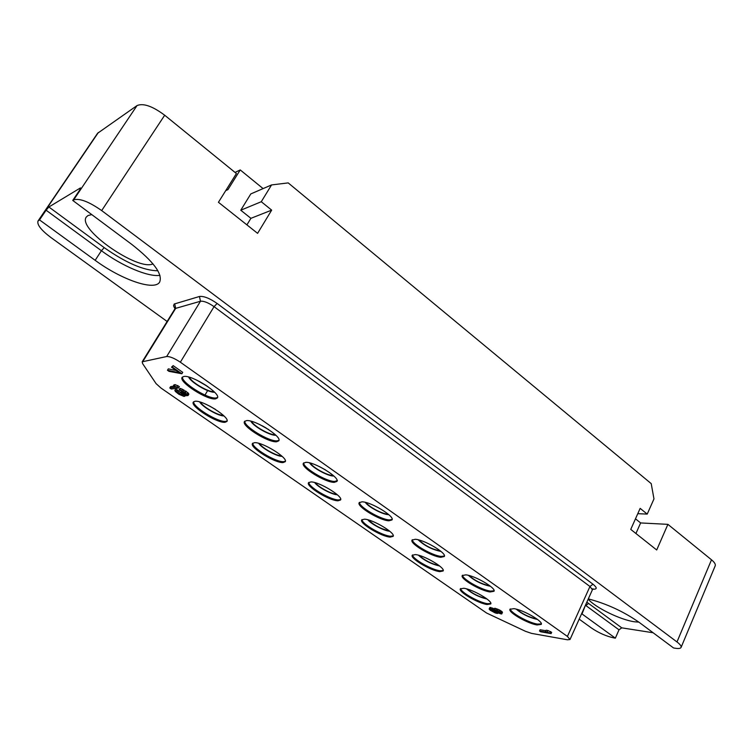<?xml version="1.0" encoding="UTF-8"?>
<svg xmlns="http://www.w3.org/2000/svg" width="753" height="753" viewBox="0 0 753 753"><rect width="100%" height="100%" fill="white"/><g stroke="black" fill="none" stroke-linecap="round" stroke-linejoin="round"><path stroke-width="1.13" d="M588.3 598.889C606.711 603.718 623.719 611.577 639.335 622.486L673.521 647.947L675.14 648.22C678.557 648.775 680.533 648.502 681.079 647.42C681.503 646.178 680.138 644.361 676.985 641.951L101.683 210.586C88.892 201.653 79.554 198.077 73.672 199.865L72.73 200.42L131.766 244.396C153.556 261.507 162.855 274.054 159.674 282.036C154.657 291.242 121.525 279.787 95.16 260.322L101.41 250.73L46.102 210.219L48.87 206.99L80.458 187.911L79.705 190.038L72.73 200.42M95.16 260.322L39.523 219.914L38.008 221.024L97.57 133.29L137.046 105.561C143.334 102.954 152.548 106.173 164.691 115.228L236.414 173.538L218.436 202.284L257.592 233.345L271.673 210.134L261.282 201.719L240.762 210.219L250.815 193.916L271.551 184.937L261.282 201.719M676.985 641.951L711.5 559.799L667.902 524.352L656.701 549.982L630.75 529.397L640.154 508.369L647.222 514.092L653.971 498.919L651.213 483.624L288.201 182.894L271.551 184.937M711.5 559.799C714.512 562.303 715.755 564.317 715.209 565.823L681.079 647.42M667.902 524.352L640.624 522.94L635.485 518.817M579.179 619.145L591.594 628.106C598.88 633 606.316 636.276 613.921 637.913L615.361 638.158L582.013 613.94L585.439 605.243M167.119 321.475L50.931 237.543C41.142 230.145 36.841 224.639 38.008 221.024M635.927 533.5L640.624 522.94M225.881 190.368L227.933 189.624L240.235 169.933L263.098 188.598M240.235 169.933L235.04 172.418M647.222 514.092L637.782 513.678M271.673 210.134L250.918 218.323L240.762 210.219M246.909 224.874L250.918 218.323M615.361 638.158L619.004 629.828L621.743 627.842L653.143 632.765M588.187 599.162C595.359 607.596 620.557 619.917 634.544 621.79L638.855 622.129M39.523 219.914L46.102 210.219M91.772 214.605L87.997 215.537L86.322 217.015C76.862 228.921 138.044 271.391 152.991 263.87M486.617 613.046L525.472 631.296L531.524 633.377L567.517 639.796L570.012 639.504L567.414 636.426L180.353 362.212C174.442 358.277 169.877 356.385 166.667 356.527L142.185 361.807L142.637 363.643L156.069 383.616L161.048 388.096L486.617 613.046M513.913 608.659L509.969 609.262C507.833 612.17 527.646 623.616 537.077 624.952L541.275 624.378C543.534 621.517 523.147 609.789 513.913 608.659M465.825 574.85L462.248 575.556C459.904 578.699 480.809 590.954 490.165 591.962L494.006 591.274C496.472 588.197 474.964 575.631 465.825 574.85M415.251 539.28L412.042 540.089C409.481 543.468 431.62 556.655 440.863 557.295L444.308 556.495C447.028 553.191 424.25 539.666 415.251 539.28M361.986 501.827L359.172 502.703C356.348 506.345 379.889 520.596 388.962 520.803L392.021 519.928C395.005 516.379 370.796 501.752 361.986 501.827M305.812 462.333L303.403 463.246C300.296 467.161 325.428 482.654 334.276 482.344L336.92 481.421C340.215 477.618 314.368 461.711 305.812 462.333M246.485 420.616L244.48 421.529C241.073 425.746 268.021 442.67 276.558 441.766L278.789 440.825C282.422 436.749 254.702 419.355 246.485 420.616M183.732 376.5L182.141 377.366C178.395 381.893 207.423 400.483 215.556 398.874L217.372 397.951C221.373 393.612 191.516 374.486 183.732 376.5M463.763 588.272L460.337 588.874C458.172 591.736 478.193 603.407 487.116 604.518L490.768 603.944C493.055 601.139 472.479 589.175 463.763 588.272M415.327 554.585L412.249 555.272C409.877 558.34 431.027 570.859 439.837 571.631L443.141 570.962C445.654 567.96 423.911 555.13 415.327 554.585M364.424 519.175L361.704 519.937C359.115 523.241 381.536 536.71 390.195 537.105L393.141 536.352C395.88 533.133 372.839 519.325 364.424 519.175M310.867 481.929L308.514 482.739C305.68 486.278 329.541 500.849 337.993 500.792L340.563 499.992C343.575 496.547 319.056 481.6 310.867 481.929M254.458 442.689L252.471 443.517C249.365 447.31 274.864 463.151 283.034 462.568L285.227 461.73C288.531 458.059 262.336 441.804 254.458 442.689M194.933 401.293L193.333 402.102C189.925 406.159 217.278 423.459 225.1 422.273L226.917 421.445C230.54 417.529 202.435 399.758 194.933 401.293M551.092 633.612L551.676 632.341L547.883 630.506L546.094 630.205L545.511 631.466L548.184 632.52L539.515 631.005L540.616 631.776L551.092 633.612L545.511 631.466M545.85 630.741L540.099 629.753L539.515 631.005M181.868 373.761L182.725 372.349L173.171 365.619L171.505 367.182L179.468 372.782L167.467 370.26L169.039 371.361L181.868 373.761L172.315 367.031L171.505 367.182M176.258 370.523L168.314 368.866L167.467 370.26M494.156 608.735L489.808 607.549L489.158 609.073L490.194 610.222L495.154 612.895L497.178 613.422L497.837 613.337L497.564 612.697L501.15 613.968L501.827 613.883L501.602 613.055L497.432 610.485L489.224 608.782M501.827 613.883L502.185 611.812L499.578 609.996L494.796 608.236L493.742 609.601M178.555 387.974L179.374 386.618L175.233 384.651L173.999 384.839L173.181 386.195L175.788 387.098L169.802 387.974L171.317 389.019L178.555 387.974L174.414 386.016L173.181 386.195M173.284 386.233L170.62 386.628L169.802 387.974M188.062 395.513L188.871 394.158L187.808 392.633L180.814 388.539L179.939 388.454L179.12 389.809L186.396 394.478L184.984 394.666L181.351 392.652L180.729 392.737L183.525 395.061L182.781 395.579L181.417 395.137L175.007 390.176L175.289 391.4L178.838 394.243L184.033 396.445L185.022 396.106L184.052 394.788L186.49 395.711L188.062 395.513L184.89 392.388L179.12 389.809M184.316 392.633L182.292 391.4M182.104 391.315L180.729 392.737M182.132 393.753L175.816 388.83L174.8 390.421M510.289 608.895C509.941 612.424 528.597 622.853 537.473 624.105L541.36 623.898M537.407 619.371L536.55 619.258C528.615 617.309 521.829 613.93 516.191 609.13M536.804 618.928L535.91 618.815C528.455 616.971 522.121 613.808 516.906 609.328M462.558 575.188C462.031 578.963 481.76 590.154 490.58 591.105L494.1 590.785M490.372 586.201L489.619 586.126C481.28 584.168 474.211 580.563 468.404 575.339M489.77 585.73L488.951 585.655C481.082 583.791 474.484 580.412 469.138 575.537M412.371 539.703C411.637 543.751 432.561 555.818 441.296 556.42L444.421 556.006M440.891 551.347L440.279 551.3C431.544 549.342 424.174 545.511 418.179 539.797M440.289 550.848L439.583 550.81C431.309 548.937 424.428 545.332 418.941 539.995M359.501 502.317C358.55 506.647 380.83 519.73 389.423 519.918L392.153 519.429M388.793 514.666L388.369 514.647C382.637 514.534 368.123 506.788 365.327 502.364M388.19 514.139L387.626 514.13C382.232 514.026 368.49 506.647 366.109 502.562M303.741 462.85C302.555 467.5 326.378 481.751 334.756 481.449L337.41 480.518M333.861 476.028L333.654 476.028C327.979 476.244 312.222 467.622 309.624 462.879M333.25 475.463L332.873 475.472C327.527 475.689 312.57 467.444 310.424 463.086M319.281 466.531L325.55 469.928M244.838 421.134C243.407 426.132 268.972 441.729 277.066 440.853L278.958 440.317M250.815 421.162C253.206 426.245 270.299 435.846 275.88 435.262M275.259 434.669L275.08 434.679C269.856 435.281 253.554 426.038 251.653 421.388M259.54 424.447L268.576 429.53M266.214 428.043L262.053 425.699M182.518 376.961C180.814 382.336 208.374 399.495 216.102 397.942L217.551 397.433M188.627 377.027C190.791 382.373 208.873 392.934 214.577 392.2M189.502 377.272C191.158 382.232 208.816 392.548 213.946 391.569M196.834 380.161L207.884 386.618M206.096 385.404L198.783 381.122M460.657 588.517C460.299 592.027 479.124 602.654 487.511 603.69L490.852 603.473M486.956 598.974L486.589 598.927C478.946 597.082 472.253 593.722 466.521 588.855M486.372 598.531L485.939 598.484C478.767 596.734 472.526 593.599 467.227 589.053M412.569 554.905C412.032 558.651 431.958 570.068 440.251 570.802L443.244 570.492M439.554 565.936L439.291 565.908C431.281 564.053 424.306 560.477 418.386 555.187M438.961 565.465L438.613 565.437C431.074 563.677 424.57 560.326 419.101 555.385M362.033 519.57C361.299 523.57 382.458 535.882 390.628 536.249L393.254 535.872M389.734 531.232L389.621 531.223C384.294 530.978 370.937 523.975 367.831 519.796M389.15 530.743L388.915 530.733C380.999 528.973 374.222 525.396 368.575 520.003M308.852 482.362C307.921 486.636 330.463 499.992 338.455 499.936L340.695 499.503M314.688 482.56C317.625 487.012 331.998 494.749 337.335 494.759M336.742 494.241L336.647 494.241C331.687 494.288 318.001 486.899 315.441 482.777M252.82 443.131C251.671 447.715 275.786 462.248 283.523 461.693L285.378 461.241M258.712 443.329C261.479 448.026 276.709 456.487 282.14 456.374M259.503 443.555C261.865 447.922 276.586 456.111 281.547 455.829M193.69 401.707C192.316 406.62 218.21 422.527 225.618 421.388L227.077 420.936M199.696 401.933C202.275 406.874 218.379 416.145 223.942 415.92M200.505 402.177C202.661 406.771 218.285 415.76 223.34 415.336M209.588 406.027L215.509 409.434M547.883 630.506L547.309 631.776M550.565 631.56L549.982 632.831M173.171 365.619L172.315 367.031M493.855 608.584L493.262 609.826M494.796 608.236L494.203 609.478M495.418 608.33L494.825 609.572M496.829 608.753L496.246 609.996M498.015 609.243L497.432 610.485M499.578 609.996L498.994 611.238M500.717 610.674L500.133 611.925M501.47 611.201L500.877 612.443M502.185 611.812L501.602 613.055M502.486 612.358L501.893 613.601M490.467 607.455L489.874 608.688M491.088 607.549L490.495 608.782M492.49 607.972L491.897 609.205M491.408 610.523L490.805 609.337L492.81 609.949L496.519 612.528L492.151 611.031L491.408 610.523L491.85 609.591M499.832 612.274L500.227 613.328L498.806 612.904L495.088 610.316L499.832 612.274M491.182 609.393L490.871 610.034M496.001 611.907L495.625 612.678M494.796 611.012L494.25 612.161M493.667 610.382L493.093 611.577M492.688 609.902L492.151 611.031M500.143 612.556L499.804 613.262M499.286 611.897L498.806 612.904M497.987 611.135L497.441 612.283M496.989 610.683L496.491 611.737M496.152 610.363L495.747 611.22M495.474 610.175L495.21 610.73M175.233 384.651L174.414 386.016M177.849 385.555L177.03 386.91M175.816 388.83L175.007 390.176M177.077 389.706L176.268 391.052M177.021 389.922L176.211 391.268M177.219 390.318L176.409 391.664M177.557 390.685L176.757 392.031M178.659 391.579L177.849 392.915M180.165 392.624L179.355 393.96M181.567 393.471L180.758 394.807M182.207 393.81L181.417 395.137M182.885 394.346L182.226 395.438M183.28 394.751L182.781 395.579M182.141 391.325L181.351 392.652M183.167 392.002L182.358 393.348M184.937 393.085L184.174 394.356M185.605 393.631L184.984 394.666M180.814 388.539L179.995 389.894M182.452 389.16L181.633 390.515M183.779 389.819L182.96 391.174M185.699 391.023L184.89 392.388M186.207 391.381L185.389 392.737M187.808 392.633L186.998 393.988M188.504 393.377L187.685 394.732M185.454 395.391L185.022 396.106M164.691 115.228L101.683 210.586M137.046 105.561L73.672 199.865M592.818 589.185C597.261 589.42 597.317 587.764 592.978 584.206L217.146 303.478C209.673 298.282 203.771 295.957 199.46 296.484L174.188 304.024L173.548 305.803L174.988 308.73M621.743 627.842L586.832 602.155M619.004 629.828L585.806 605.516L588.554 603.454M38.714 220.384L98.37 132.481M157.866 270.788C143.729 270.562 125.845 262.844 104.206 247.633L48.87 206.99M104.206 247.633L101.41 250.73C122.325 266.186 148.275 277.189 159.928 275.334M174.094 307.149L175.176 307.968M175.28 308.118L174.894 308.899L175.675 308.372L174.705 303.807M199.46 296.484L200.477 301.247L175.675 308.372L142.919 361.384M217.146 303.478L214.059 306.64C208.317 302.659 203.79 300.861 200.477 301.247L166.667 356.527M592.978 584.206L589.957 586.493L214.059 306.64L180.353 362.212M592.31 588.874L593.204 588.902L592.413 589.768L589.957 586.493L567.414 636.426M227.933 189.624L226.164 190.434M142.185 361.807L174.894 308.899M570.012 639.504L592.413 589.768M204.976 395.061L207.64 390.581"/></g></svg>
